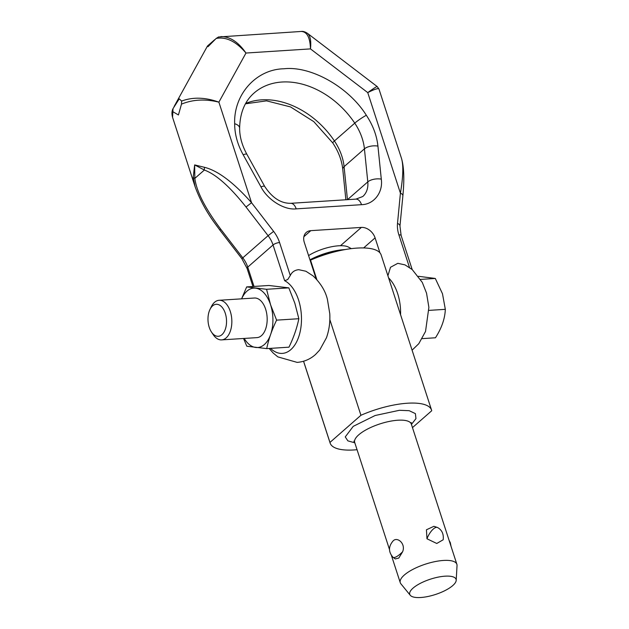 <?xml version="1.0" encoding="UTF-8"?>
<svg xmlns="http://www.w3.org/2000/svg" width="629" height="629" viewBox="0 0 629 629"><rect width="100%" height="100%" fill="white"/><g stroke="black" fill="none" stroke-linecap="round" stroke-linejoin="round"><path stroke-width="0.94" d="M402.709 194.966A4.961 2.697 5.5 0 1 402.875 195.808C404.455 179.524 404.007 167.094 401.538 158.524C403.535 165.443 403.165 176.993 400.414 193.166A4.961 2.697 5.5 0 1 402.709 194.966M269.149 348.45L273.159 353.011L277.861 356.887L297.132 362.383C304.169 361.817 310.309 359.175 315.546 354.465L319.713 350.031L326.435 337.797C329.124 330.233 330.241 322.205 329.777 313.706L327.434 299.514C325.507 291.141 320.727 283.27 313.093 275.911L305.898 271.241L298.712 269.684C294.726 270.085 291.919 272.027 290.284 275.518L287.728 279.528L284.654 280.707A37.205 21.449 86.3 0 1 288.774 283.585A37.205 21.449 86.3 0 1 299.459 334.455A37.205 21.449 86.3 0 1 270.517 348.364M207.554 45.988L208.002 46.695L216.172 38.44C226.181 36.584 236.119 41.451 245.978 53.04L218.884 102.157L251.553 202.719L246.018 207.004L268.088 235.678L273.623 231.393L251.553 202.719C233.634 182.52 217.988 170.726 204.598 167.338L194.652 164.916L193.213 177.315L195.124 186.766L172.558 117.316L172.865 111.695L178.424 114.965L181.482 104.139C192.781 99.468 205.251 98.808 218.884 102.157C205.321 97.275 192.906 96.905 181.639 101.049L179.234 98.847L173.022 108.605L172.865 111.695M397.504 223.444A29.76 22.235 48.8 0 0 398.896 234.876A4.961 1.643 -18 0 1 401.027 235.332A4.961 1.643 -18 0 1 401.129 235.521L399.958 226.094A4.961 2.697 5.5 0 0 399.8 225.245A4.961 2.697 5.5 0 0 397.504 223.444L400.414 193.166L367.745 92.612C373.532 88.43 376.685 86.417 377.196 86.566L307.495 33.353C305.002 31.741 302.919 31.112 301.236 31.458C306.999 31.662 310.081 37.481 310.482 48.897C311.3 40.924 310.301 35.735 307.495 33.353L307.267 33.188M377.196 86.566L378.973 89.074C378.367 87.974 374.625 89.153 367.745 92.612L310.482 48.897L245.978 53.04C238.375 42.08 230.08 36.6 221.101 36.6L220.795 36.624M218.373 36.993L301.228 31.458M218.507 37.017L216.172 38.44M214.654 39.721L207.484 46.003L174.131 106.474M181.639 101.049L181.482 104.139M172.558 117.324C171.701 114.203 171.764 111.49 172.755 109.202L173.022 108.605M204.598 167.338A4.961 2.87 106.5 0 0 204.362 170.034C216.022 174.327 229.915 186.648 246.018 207.004M194.652 164.916L204.362 170.034L194.841 178.377L194.652 164.916M193.213 177.315A4.961 2.477 -4.1 0 0 194.841 178.377C196.515 191.413 205.148 208.348 220.724 229.168L219.851 230.08L241.913 258.755L242.794 257.843L220.724 229.168M308.517 255.374L308.996 255.343M316.112 278.749L304.31 242.432A12.399 9.262 -131.2 0 1 306.252 232.455A12.399 9.262 -131.2 0 1 310.805 230.654L361.368 227.415A12.399 9.262 -131.2 0 1 375.096 237.888L379.963 252.874M387.904 275.754L390.499 267.286L397.811 263.323L404.997 264.88L412.199 269.55L422.287 282.397L426.541 293.161L428.884 307.345L425.534 331.436L418.812 343.67L412.089 350.188M400.563 314.72A37.205 21.449 -93.7 0 0 388.596 277.908M209.245 327.316A16.04 9.246 -93.7 0 0 211.478 332.049A16.04 9.246 -93.7 0 0 223.334 333.142A16.04 9.246 -93.7 0 0 225.276 313.266A16.04 9.246 -93.7 0 0 210.023 309.358A16.04 9.246 -93.7 0 0 209.245 327.316M211.478 332.049L213.207 334.644A19.845 11.44 -93.7 0 0 221.628 339.888A19.845 11.44 -93.7 0 0 230.285 311.394A19.845 11.44 -93.7 0 0 219.089 300.285A19.845 11.44 -93.7 0 0 211.407 306.575L210.023 309.358M244.194 338.441A29.76 17.156 -93.7 0 0 266.578 342.176A29.76 17.156 -93.7 0 0 270.572 304.782A29.76 17.156 -93.7 0 0 241.654 298.838M243.549 338.481L246.82 346.225L266.72 348.608C268.654 339.204 271.948 329.714 276.595 320.145L270.572 304.782L266.57 289.293L246.67 286.91L241.575 298.846M246.67 286.91L268.929 285.48L288.821 287.862L294.844 303.225L298.846 318.714L276.595 320.145M221.628 339.888L256.954 337.624A19.845 11.44 -93.7 0 0 265.611 309.13A19.845 11.44 -93.7 0 0 254.415 298.02L219.089 300.285M329.84 319.587L360.936 415.282L329.958 442.423L303.579 361.235M310.168 260.461L310.529 260.147L316.819 279.52M412.467 427.61L431.722 410.745A53.323 17.651 162 0 0 431.557 410.108A53.323 17.651 162 0 0 360.936 415.282M357.06 449.711A53.323 17.651 -18 0 1 330.123 443.06A53.323 17.651 -18 0 1 329.958 442.423M410.265 595.286L400.885 583.806A29.76 9.852 -18 0 1 400.264 582.682A29.76 9.852 -18 0 1 404.305 575.048A29.76 9.852 -18 0 1 434.828 561.65A29.76 9.852 -18 0 1 456.874 564.292A29.76 9.852 -18 0 1 457.031 565.565L456.198 580.363A24.342 8.059 -18 0 1 452.762 585.568A24.342 8.059 -18 0 1 429.261 596.206A24.342 8.059 -18 0 1 410.265 595.286A24.342 8.059 -18 0 1 413.056 588.115A24.342 8.059 -18 0 1 439.467 576.879A24.342 8.059 -18 0 1 456.198 580.363M398.786 558.057L395.287 558.945L392.991 557.278A11.165 3.231 -46.7 0 0 394.344 557.53A11.165 3.231 133.3 0 0 402.639 551.727L398.786 558.057M392.991 557.278C388.321 551.9 388.368 546.444 393.109 540.909L393.188 540.838C397.221 536.506 405.972 543.542 402.639 551.727M426.973 538.778L426.438 529.783L433.9 526.308L437.556 527.519A11.165 4.261 118.2 0 0 426.973 538.778L436.762 543.472L443.178 539.776C443.838 534.068 441.967 529.98 437.556 527.519M431.557 410.108L381.15 254.965A53.323 17.651 162 0 0 310.529 260.147M336.9 251.286A37.701 12.478 162 0 0 313.352 258.944M345.014 249.587A32.244 10.677 162 0 0 309.963 259.84M351.352 248.628L348.332 247.024A25.797 8.539 162 0 0 308.587 255.594M422.216 338.63L435.457 337.781C441.668 328.11 444.955 318.628 445.324 309.334L442.486 293.759L435.299 278.458L418.482 276.296M445.324 309.334L428.978 310.38M420.581 279.402L435.299 278.458M266.57 289.293L288.821 287.862M266.72 348.608L288.97 347.177C293.617 337.608 296.912 328.118 298.846 318.714M345.871 199.77L342.766 169.28C341.83 160.403 338.504 151.628 332.788 142.956A9.922 1.132 -33.8 0 1 334.424 140.967L354.756 123.15A75.999 56.775 48.8 0 0 281.949 82.022A75.999 56.775 48.8 0 0 254.03 93.068C244.783 101.198 239.979 112.882 239.625 128.119A9.922 5.04 -179.7 0 0 234.664 123.716C233.563 94.452 256.231 69.214 284.017 68.773C310.946 65.707 348.749 87.061 366.33 115.264C372.918 125.202 376.787 135.487 377.935 146.117L381.292 179.139C383.258 192.403 373.854 204.551 361.51 204.677L296.196 208.867C284.284 210.298 267.529 199.833 260.964 186.86L243.164 154.758C237.495 144.418 234.664 134.071 234.664 123.716M342.766 169.28A9.922 4.545 -5.8 0 1 344.087 166.669A49.605 37.056 48.8 0 0 334.424 140.967A75.999 56.775 48.8 0 0 261.609 99.846A75.999 56.775 48.8 0 0 245.656 103.471M247.173 268.591A4.961 1.643 -18 0 1 247.071 268.402A4.961 1.643 -18 0 1 247.747 267.128A24.798 18.532 48.8 0 0 242.794 257.843L268.088 235.678A24.798 18.532 -131.2 0 1 273.041 244.964A4.961 1.643 -18 0 1 275.982 243.352A4.961 1.643 -18 0 1 279.567 242.535A29.76 22.235 48.8 0 0 273.623 231.393M254.014 286.439L247.747 267.128L273.041 244.964L284.654 280.707M290.284 275.518L279.567 242.535M398.896 234.876L409.487 267.482M260.964 186.86A9.922 1.832 -29 0 1 264.683 186.396C272.129 197.758 280.77 203.403 290.606 203.316L355.92 199.126L362.768 196.523A24.798 18.532 48.8 0 0 367.792 181.875L364.427 148.853A49.605 37.056 48.8 0 0 354.756 123.15A9.922 1.132 -33.8 0 1 366.33 115.264M290.606 203.316A9.922 5.716 86.3 0 1 296.196 208.867M355.92 199.126A9.922 5.716 86.3 0 1 361.51 204.677M361.368 227.415L340.478 245.719M375.096 237.888L363.633 247.936M347.452 199.668L344.087 166.669L364.427 148.853A9.922 4.545 -5.8 0 1 377.935 146.109M239.625 128.119C239.594 136.595 242.016 145.323 246.882 154.294A9.922 1.832 151 0 0 243.164 154.758M310.805 230.654L303.862 236.74M347.491 199.668L367.792 181.875A9.922 4.545 -5.8 0 1 381.292 179.139M354.819 442.808L347.876 440.866L345.258 436.911L353.223 426.36L375.151 415.502L399.439 410.289L409.22 410.698L415.384 413.607L415.966 418.615L411.429 424.418M353.868 441.157L354.701 442.462A29.76 9.852 -18 0 1 358.742 434.82A29.76 9.852 -18 0 1 397.89 420.227A29.76 9.852 -18 0 1 411.319 424.064L411.224 422.523M412.184 269.542L401.129 235.521M399.958 226.094L402.875 195.816M378.973 89.066L401.538 158.524M219.851 230.072L214.693 223.098C206.304 211.603 199.778 199.495 195.124 186.766M252.952 286.502L247.071 268.402L241.913 258.755M246.882 154.294L264.683 186.396M245.467 103.809L266.554 100.852L290.543 106.93L313.792 121.633L332.788 142.956M400.264 582.682L391.411 555.431M389.485 549.487L354.701 442.462M456.874 564.292L411.319 424.064M330.123 443.06L303.54 361.243M449.098 540.35L450.309 542.678L451.032 546.286"/></g></svg>
